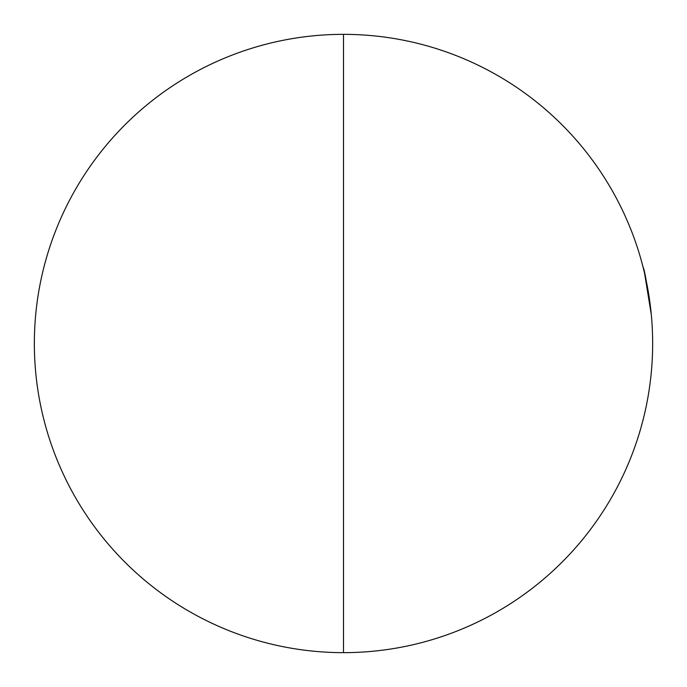 <?xml version="1.0" encoding="UTF-8"?>
<svg xmlns="http://www.w3.org/2000/svg" width="687" height="687" viewBox="0 0 687 687"><rect width="100%" height="100%" fill="white"/><g stroke="black" fill="none" stroke-linecap="round" stroke-linejoin="round"><path stroke-width="1.03" d="M343.5 652.65A309.15 309.15 0 0 0 652.65 343.5A309.15 309.15 0 0 0 343.5 34.35L343.5 652.65A309.15 309.15 0 0 1 34.35 343.5A309.15 309.15 0 0 1 343.5 34.35L343.5 652.65A309.15 309.15 0 0 0 652.65 343.5A309.15 309.15 0 0 0 343.5 34.35A309.15 309.15 0 0 0 34.35 343.5A309.15 309.15 0 0 0 343.5 652.65M644.569 273.289L651.267 314.337C647.137 284.65 644.432 269.029 643.161 267.483C644.432 269.029 647.137 284.65 651.267 314.337L644.569 273.289"/></g></svg>
